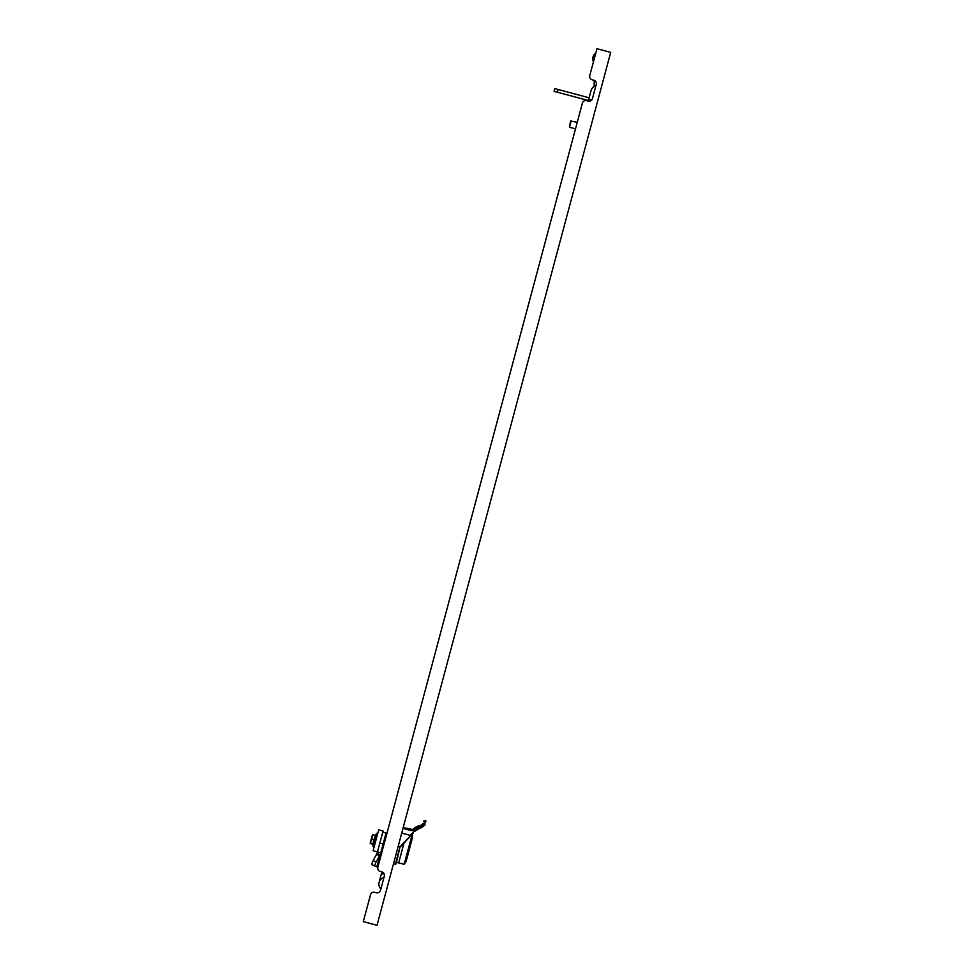 <?xml version="1.0" encoding="UTF-8"?>
<svg xmlns="http://www.w3.org/2000/svg" width="974" height="974" viewBox="0 0 974 974"><rect width="100%" height="100%" fill="white"/><g stroke="black" fill="none" stroke-linecap="round" stroke-linejoin="round"><path stroke-width="1.46" d="M596.38 50.892L595.784 53.132A6.818 6.818 0 0 0 593.422 61.776L593.312 59.049A6.246 6.246 0 0 1 595.552 54.008M591.535 100.2L588.686 99.433L588.247 101.077A3.409 3.409 0 0 0 592.423 98.666L596.246 84.397A3.409 3.409 0 0 0 593.823 80.221L592.18 79.783L593.823 80.221A3.409 3.409 0 0 1 594.14 80.318L594.201 86.516A6.818 6.818 0 0 0 591.035 90.655A6.818 6.818 0 0 1 595.857 85.822M557.372 92.226L554.072 91.349L554.815 88.597L558.102 89.486L557.372 92.226L588.393 100.529M589.124 97.79L558.102 89.486M401.714 833.062L410.298 835.363L414.4 830.737L414.778 831.285L420.293 827.973M571.214 120.752L569.473 127.241L575.512 128.86L387.128 832.636L386.008 833.269M570.521 121.141L569.473 127.241M375.185 866.215L372.287 864.851A3.409 1.011 -64.9 0 1 372.263 864.839A3.409 1.011 -64.9 0 1 373.176 860.566L377.072 853.37L383.086 831.017L378.691 829.848L373.115 850.704L380.797 852.774L386.081 833.001L382.794 832.113M375.319 835.181L376.573 833.391L373.042 846.564L373.748 846.759M375.696 840.343L376.317 838.711M376.329 838.699L376.561 837.798M376.451 838.212L377.267 835.156M377.218 834.621L377.571 834.012M375.173 835.375L374.247 840.063L375.173 835.375L372.774 834.73L371.581 839.174L370.424 843.521L372.823 844.154L370.23 843.46A283.933 283.933 -94.5 0 1 370.205 843.119A283.933 283.933 85.5 0 0 370.23 843.46M380.505 890.346A3.409 3.409 0 0 1 376.329 892.756A3.409 3.409 0 0 0 380.505 890.346L384.328 876.064A3.409 3.409 0 0 0 381.918 871.888L380.262 871.45L381.918 871.888L379.117 882.322A6.818 6.818 0 0 0 380.883 888.909A6.818 6.818 0 0 1 383.939 877.501M393.484 863.816L395.359 864.315L400.083 846.649L396.467 862.367L398.658 862.964L403.942 843.216M400.083 846.649L398.196 846.248M400.606 846.893L412.428 833.866L412.623 837.165L406.158 861.32L404.173 864.315L412.294 834.012M398.695 862.854L404.173 864.315M363.899 919.432L370.51 894.729L363.302 921.623L377.035 925.3L610.698 52.377L596.965 48.7L589.769 75.607L593.422 61.946M570.545 121.056L577.278 122.261L582.415 103.049L377.851 867.274L381.808 852.506L381.163 851.398M589.769 75.607A3.409 3.409 0 0 0 592.18 79.783M588.247 101.077L586.591 100.639A3.409 3.409 0 0 0 582.415 103.049M377.851 867.274A3.409 3.409 0 0 0 380.262 871.45M376.329 892.756L374.686 892.318A3.409 3.409 0 0 0 370.51 894.729M409.835 847.599L412.039 839.357M406.742 859.117L408.946 850.886M413.999 831.187L414.4 830.737C417.176 828.131 419.538 826.841 421.474 826.841L424.786 823.821L425.638 820.644L426.04 821.338M418.15 826.695L419.636 826.098M425.638 820.644L424.871 820.437L424.153 823.127L421.474 825.648L413.901 829.958L411.612 830.688L402.968 828.387M411.832 829.885L403.187 827.571L412.964 829.556L411.612 830.688M416.702 829.592L415.715 830.359M421.474 826.841L421.462 827.742L425.066 824.881M421.474 825.648L421.109 825.258C417.907 825.83 415.192 827.267 412.964 829.556L413.901 829.958L412.964 829.556L416.628 826.719M424.153 823.127L421.109 825.258L422.801 823.761M416.641 826.707L421.109 825.258C416.714 826.354 413.999 827.79 412.964 829.556C413.999 827.79 416.714 826.354 421.109 825.258M412.769 833.488L399.985 846.723M372.385 834.962A283.933 283.933 122.5 0 1 372.579 834.681A283.933 283.933 -55.5 0 0 372.385 834.962L370.205 843.119M370.437 843.46L372.823 844.154L373.979 839.819L371.581 839.174M374.357 839.637L371.618 839.064M373.066 844.47L373.249 843.143M372.835 844.105L374.247 840.063M375.1 842.851L374.856 843.472A292.93 146.465 -165 0 1 374.978 843.021M375.136 842.011L375.806 840.599M375.952 839.064L376.013 838.297M375.27 841.901L375.647 840.866M375.197 841.767L375.733 840.915M375.233 842.035L374.795 844.068M374.905 844.02L374.418 844.677M375.879 840.233L375.757 840.842M373.176 860.566L376.122 861.953A3.409 1.011 115.1 0 0 375.209 866.227A3.409 1.011 115.1 0 0 375.233 866.239L376.792 866.799L380.797 852.774L376.792 866.799M376.122 861.953L379.617 855.781L376.658 854.393M379.617 855.781L380.018 854.746L377.072 853.37M377.121 866.495L380.7 853.139M595.93 85.529L594.335 85.59M379.117 882.322L381.467 873.532L384.328 874.299M375.16 835.424L372.762 834.791M383.147 843.971L379.86 843.082M376.573 833.391L377.291 833.586M395.359 864.315L396.053 863.914M424.871 820.437L423.471 821.24M412.428 833.866L413.159 833.062M588.686 99.433L591.035 90.655M372.847 844.397L373.042 846.564M372.263 864.839L375.209 866.227"/></g></svg>
